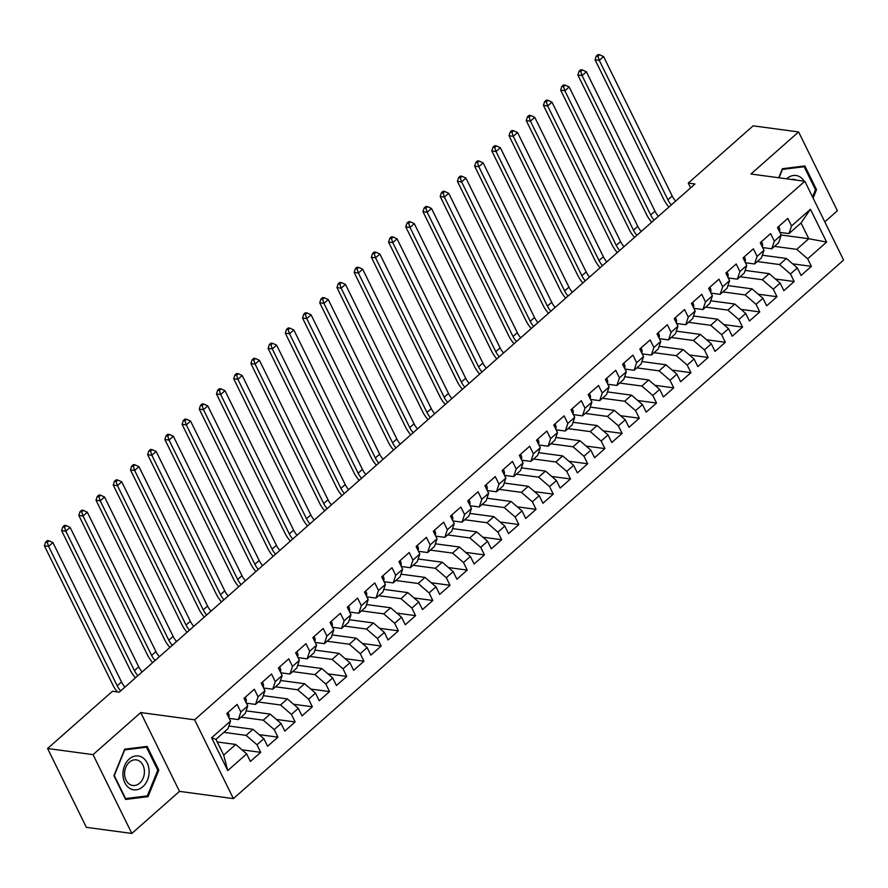 <?xml version="1.0" encoding="UTF-8"?>
<svg xmlns="http://www.w3.org/2000/svg" width="888" height="888" viewBox="0 0 888 888"><rect width="100%" height="100%" fill="white"/><g stroke="black" fill="none" stroke-linecap="round" stroke-linejoin="round"><path stroke-width="1.33" d="M824.797 221.867L837.384 210.756L798.612 131.946L753.146 125.841L688.267 183.095L690.62 187.868M233.389 798.612L843.6 260.073L804.817 181.252L194.605 719.802L233.389 798.612L179.498 791.375L140.726 712.565L93.051 754.634L131.835 833.444L179.498 791.375M131.835 833.444L86.369 827.339L47.597 748.517L93.051 754.634M227.739 770.595L211.599 737.795L230.536 721.089L227.983 728.704L215.939 739.338L223.698 755.1L227.739 770.595L246.675 753.89L250.394 761.449L260.717 752.347L256.998 744.777L263.88 738.705L267.599 746.264L277.922 737.151L274.203 729.592L281.085 723.52L284.815 731.079L295.138 721.966L291.419 714.407L298.301 708.335L302.02 715.895L312.343 706.781L308.624 699.222L315.506 693.14L319.225 700.71L329.548 691.597L325.829 684.026L332.711 677.955L336.441 685.514L346.764 676.401L343.046 668.842L349.928 662.77L353.646 670.329L363.969 661.216L360.251 653.657L367.133 647.585L370.851 655.144L381.174 646.031L377.456 638.472L384.338 632.389L388.056 639.959L398.39 630.846L394.661 623.276L401.554 617.204L405.272 624.764L415.595 615.65L411.877 608.091L418.759 602.02L422.477 609.579L432.8 600.466L429.082 592.907L435.964 586.835L439.682 594.394L450.016 585.281L446.287 577.722L453.18 571.639L456.898 579.209L467.221 570.096L463.503 562.526L470.385 556.454L474.103 564.013L484.426 554.9L480.708 547.341L487.59 541.269L491.308 548.828L501.642 539.715L497.913 532.156L504.806 526.085L508.524 533.644L518.847 524.531L515.129 516.971L522.011 510.889L525.729 518.459L536.052 509.346L532.334 501.776L539.216 495.704L542.934 503.263L553.268 494.15L549.539 486.591L556.432 480.519L560.15 488.078L570.473 478.965L566.755 471.406L573.637 465.334L577.355 472.893L587.678 463.78L583.96 456.221L590.842 450.138L594.56 457.709L604.895 448.595L601.165 441.036L608.047 434.954L611.777 442.513L622.1 433.411L618.381 425.84L625.263 419.769L628.981 427.328L639.305 418.215L635.586 410.656L642.468 404.584L646.187 412.143L656.521 403.03L652.791 395.471L659.673 389.399L663.403 396.958L673.726 387.845L670.007 380.286L676.889 374.203L680.608 381.773L690.931 372.66L687.212 365.09L694.094 359.018L697.813 366.578L708.147 357.464L704.417 349.905L711.299 343.834L715.029 351.393L725.352 342.28L721.633 334.721L728.515 328.649L732.234 336.208L742.557 327.095L738.838 319.536L745.72 313.453L749.439 321.023L759.762 311.91L756.043 304.34L762.925 298.268L766.655 305.827L776.978 296.714L773.259 289.155L780.141 283.083L783.86 290.642L794.183 281.529L790.464 273.97L797.346 267.899L801.065 275.458L811.388 266.345L792.629 263.825M781.163 235.009L808.79 238.728L826.606 242.08L810.455 209.268L791.53 225.974L787.811 218.415L777.488 227.528L781.207 235.087L774.325 241.17L770.606 233.6L760.272 242.713L764.002 250.283L757.109 256.355L753.39 248.795L743.067 257.909L746.786 265.468L739.904 271.539L736.185 263.98L725.862 273.093L729.581 280.652L722.699 286.724L718.98 279.165L708.646 288.278L712.376 295.837L705.483 301.92L701.764 294.35L691.441 303.463L695.16 311.033L688.278 317.105L684.559 309.546L674.236 318.659L677.955 326.218L671.073 332.29L667.354 324.731L657.02 333.844L660.75 341.403L653.868 347.474L650.138 339.915L639.815 349.028L643.534 356.588L636.652 362.67L632.933 355.1L622.61 364.213L626.329 371.783L619.447 377.855L615.728 370.296L605.394 379.409L609.124 386.968L602.242 393.04L598.512 385.481L588.189 394.594L591.908 402.153L585.025 408.225L581.307 400.666L570.984 409.779L574.703 417.338L567.821 423.421L564.102 415.85L553.768 424.964L557.498 432.534L550.616 438.605L546.886 431.046L536.563 440.159L540.281 447.719L533.399 453.79L529.681 446.231L519.358 455.344L523.076 462.903L516.194 468.975L512.476 461.416L502.153 470.529L505.871 478.088L498.989 484.171L495.26 476.601L484.937 485.714L488.655 493.273L481.773 499.356L478.055 491.797L467.732 500.899L471.45 508.469L464.568 514.541L460.85 506.981L450.527 516.095L454.245 523.654L447.363 529.725L443.634 522.166L433.311 531.279L437.029 538.838L430.147 544.91L426.429 537.351L416.106 546.464L419.824 554.023L412.942 560.106L409.224 552.536L398.901 561.649L402.619 569.219L395.737 575.291L392.008 567.732L381.685 576.845L385.403 584.404L378.521 590.476L374.803 582.917L364.48 592.03L368.198 599.589L361.316 605.66L357.598 598.101L347.275 607.214L350.993 614.774L344.111 620.856L340.382 613.286L330.059 622.399L333.777 629.969L326.895 636.041L323.176 628.482L312.854 637.595L316.572 645.154L309.69 651.226L305.971 643.667L295.649 652.78L299.367 660.339L292.485 666.411L288.767 658.852L278.432 667.965L282.162 675.524L275.269 681.607L271.55 674.036L261.227 683.15L264.946 690.72L258.064 696.791L254.345 689.232L244.022 698.345L247.741 705.905L240.859 711.976L237.14 704.417L226.806 713.53L230.536 721.089M826.606 242.08L807.669 258.785L811.388 266.345M47.597 748.517L112.465 691.264L119.203 692.174L695.004 183.994L688.267 183.095M762.348 255.233L786.424 258.464L779.531 264.546L757.309 261.56M797.346 267.899L786.424 258.464M790.464 273.97L779.531 264.546M810.455 209.268L801.032 222.966L788.988 233.588L779.864 232.367M791.53 225.974L788.988 233.588M745.132 270.418L769.208 273.659L762.326 279.731L740.093 276.745M780.141 283.083L769.208 273.659M773.259 289.155L762.326 279.731M781.207 235.087L778.665 242.702L771.783 248.784L762.659 247.552M774.325 241.17L771.783 248.784M727.927 285.603L752.003 288.844L745.121 294.916L722.888 291.93M762.925 298.268L752.003 288.844M756.043 304.34L745.121 294.916M764.002 250.283L761.46 257.897L754.567 263.969L745.454 262.748M757.109 256.355L754.567 263.969M710.722 300.799L734.798 304.029L727.905 310.101L705.683 307.115M745.72 313.453L734.798 304.029M738.838 319.536L727.905 310.101M746.786 265.468L744.244 273.082L737.362 279.154L728.238 277.933M739.904 271.539L737.362 279.154M693.506 315.984L717.582 319.214L710.7 325.297L688.466 322.311M728.515 328.649L717.582 319.214M721.633 334.721L710.7 325.297M729.581 280.652L727.039 288.267L720.157 294.339L711.033 293.118M722.699 286.724L720.157 294.339M676.301 331.169L700.377 334.41L693.495 340.481L671.261 337.496M711.299 343.834L700.377 334.41M704.417 349.905L693.495 340.481M712.376 295.837L709.834 303.452L702.941 309.535L693.828 308.303M705.483 301.92L702.941 309.535M659.096 346.353L683.172 349.595L676.29 355.666L654.056 352.68M694.094 359.018L683.172 349.595M687.212 365.09L676.29 355.666M695.16 311.033L692.618 318.648L685.736 324.719L676.612 323.487M688.278 317.105L685.736 324.719M641.88 361.549L665.956 364.779L659.074 370.851L636.84 367.865M676.889 374.203L665.956 364.779M670.007 380.286L659.074 370.851M677.955 326.218L675.413 333.833L668.531 339.904L659.407 338.683M671.073 332.29L668.531 339.904M624.675 376.734L648.751 379.964L641.869 386.047L619.635 383.061M659.673 389.399L648.751 379.964M652.791 395.471L641.869 386.047M660.75 341.403L658.208 349.017L651.315 355.089L642.202 353.868M653.868 347.474L651.315 355.089M607.47 391.919L631.546 395.16L624.664 401.232L602.43 398.246M642.468 404.584L631.546 395.16M635.586 410.656L624.664 401.232M643.534 356.588L640.992 364.202L634.11 370.285L624.986 369.053M636.652 362.67L634.11 370.285M590.254 407.104L614.33 410.345L607.448 416.416L585.214 413.431M625.263 419.769L614.33 410.345M618.381 425.84L607.448 416.416M626.329 371.783L623.787 379.398L616.905 385.47L607.78 384.238M619.447 377.855L616.905 385.47M573.049 422.3L597.125 425.53L590.243 431.601L568.009 428.615M608.047 434.954L597.125 425.53M601.165 441.036L590.243 431.601M609.124 386.968L606.582 394.583L599.689 400.655L590.576 399.434M602.242 393.04L599.689 400.655M555.844 437.484L579.92 440.714L573.038 446.797L550.804 443.8M590.842 450.138L579.92 440.714M583.96 456.221L573.038 446.797M591.908 402.153L589.366 409.768L582.484 415.839L573.359 414.618M585.025 408.225L582.484 415.839M538.628 452.669L562.703 455.91L555.821 461.982L533.588 458.996M573.637 465.334L562.703 455.91M566.755 471.406L555.821 461.982M574.703 417.338L572.161 424.952L565.279 431.035L556.154 429.803M567.821 423.421L565.279 431.035M521.423 467.854L545.498 471.095L538.616 477.167L516.383 474.181M556.432 480.519L545.498 471.095M549.539 486.591L538.616 477.167M557.498 432.534L554.956 440.148L548.074 446.22L538.949 444.988M550.616 438.605L548.074 446.22M504.218 483.05L528.293 486.28L521.411 492.352L499.178 489.366M539.216 495.704L528.293 486.28M532.334 501.776L521.411 492.352M540.281 447.719L537.74 455.333L530.858 461.405L521.733 460.184M533.399 453.79L530.858 461.405M487.001 498.235L511.077 501.465L504.195 507.548L481.973 504.551M522.011 510.889L511.077 501.465M515.129 516.971L504.195 507.548M523.076 462.903L520.534 470.518L513.653 476.59L504.528 475.369M516.194 468.975L513.653 476.59M469.796 513.419L493.872 516.661L486.99 522.732L464.757 519.746M504.806 526.085L493.872 516.661M497.913 532.156L486.99 522.732M505.871 478.088L503.33 485.703L496.448 491.786L487.323 490.553M498.989 484.171L496.448 491.786M452.591 528.604L476.667 531.845L469.785 537.917L447.552 534.931M487.59 541.269L476.667 531.845M480.708 547.341L469.785 537.917M488.655 493.273L486.113 500.899L479.231 506.97L470.107 505.738M481.773 499.356L479.231 506.97M435.375 543.8L459.451 547.03L452.569 553.102L430.347 550.116M470.385 556.454L459.451 547.03M463.503 562.526L452.569 553.102M471.45 508.469L468.908 516.083L462.026 522.155L452.902 520.934M464.568 514.541L462.026 522.155M418.17 558.985L442.246 562.215L435.364 568.298L413.131 565.301M453.18 571.639L442.246 562.215M446.287 577.722L435.364 568.298M454.245 523.654L451.703 531.268L444.821 537.34L435.697 536.119M447.363 529.725L444.821 537.34M400.965 574.17L425.041 577.411L418.159 583.483L395.926 580.497M435.964 586.835L425.041 577.411M429.082 592.907L418.159 583.483M437.029 538.838L434.487 546.453L427.605 552.536L418.481 551.304M430.147 544.91L427.605 552.536M383.749 589.355L407.825 592.596L400.943 598.667L378.721 595.682M418.759 602.02L407.825 592.596M411.877 608.091L400.943 598.667M419.824 554.023L417.282 561.638L410.4 567.721L401.276 566.489M412.942 560.106L410.4 567.721M366.544 604.539L390.62 607.78L383.738 613.852L361.505 610.866M401.554 617.204L390.62 607.78M394.661 623.276L383.738 613.852M402.619 569.219L400.077 576.834L393.195 582.905L384.071 581.684M395.737 575.291L393.195 582.905M349.339 619.735L373.415 622.965L366.533 629.048L344.3 626.051M384.338 632.389L373.415 622.965M377.456 638.472L366.533 629.048M385.403 584.404L382.861 592.019L375.979 598.09L366.855 596.869M378.521 590.476L375.979 598.09M332.123 634.92L356.21 638.15L349.317 644.233L327.095 641.247M367.133 647.585L356.21 638.15M360.251 653.657L349.317 644.233M368.198 599.589L365.656 607.203L358.774 613.275L349.65 612.054M361.316 605.66L358.774 613.275M314.918 650.105L338.994 653.346L332.112 659.418L309.879 656.432M349.928 662.77L338.994 653.346M343.046 668.842L332.112 659.418M350.993 614.774L348.451 622.388L341.569 628.471L332.445 627.239M344.111 620.856L341.569 628.471M297.713 665.29L321.789 668.531L314.907 674.603L292.674 671.617M332.711 677.955L321.789 668.531M325.829 684.026L314.907 674.603M333.777 629.969L331.235 637.584L324.353 643.656L315.229 642.435M326.895 636.041L324.353 643.656M280.508 680.486L304.584 683.716L297.691 689.787L275.469 686.801M315.506 693.14L304.584 683.716M308.624 699.222L297.691 689.787M316.572 645.154L314.03 652.769L307.148 658.841L298.024 657.62M309.69 651.226L307.148 658.841M263.292 695.67L287.368 698.9L280.486 704.983L258.253 701.997M298.301 708.335L287.368 698.9M291.419 714.407L280.486 704.983M299.367 660.339L296.825 667.954L289.943 674.025L280.819 672.804M292.485 666.411L289.943 674.025M246.087 710.855L270.163 714.096L263.281 720.168L241.048 717.182M281.085 723.52L270.163 714.096M274.203 729.592L263.281 720.168M282.162 675.524L279.609 683.138L272.727 689.221L263.603 687.989M275.269 681.607L272.727 689.221M228.882 726.04L252.958 729.281L246.065 735.353L223.843 732.367M263.88 738.705L252.958 729.281M256.998 744.777L246.065 735.353M264.946 690.72L262.404 698.334L255.522 704.406L246.398 703.174M258.064 696.791L255.522 704.406M217.249 741.98L235.742 744.466L223.698 755.1M246.675 753.89L235.742 744.466M247.741 705.905L245.199 713.519L238.317 719.591L229.193 718.37M240.859 711.976L238.317 719.591M140.726 712.565L194.605 719.802M798.612 131.946L750.937 174.015L804.817 181.252M774.514 246.365L796.747 249.362L808.79 238.728L801.032 222.966M211.599 737.795L215.939 739.338M807.669 258.785L796.747 249.362M147.131 746.408L124.686 749.195L113.919 775.712L125.597 799.455L148.041 796.658L158.808 770.14L147.131 746.408M813.108 198.091L816.527 189.677L804.85 165.934L782.395 168.731L778.732 177.755M260.717 752.347L241.947 749.816M277.922 737.151L259.163 734.631M295.138 721.966L276.368 719.447M312.343 706.781L293.573 704.262M329.548 691.597L310.789 689.066M346.764 676.401L327.994 673.881M363.969 661.216L345.199 658.696M381.174 646.031L362.415 643.511M398.39 630.846L379.62 628.316M415.595 615.65L396.825 613.131M432.8 600.466L414.041 597.946M450.016 585.281L431.246 582.761M467.221 570.096L448.451 567.565M484.426 554.9L465.656 552.38M501.642 539.715L482.872 537.196M518.847 524.531L500.077 522.011M536.052 509.346L517.282 506.815M553.268 494.15L534.498 491.63M570.473 478.965L551.703 476.445M587.678 463.78L568.908 461.261M604.895 448.595L586.124 446.076M622.1 433.411L603.329 430.88M639.305 418.215L620.534 415.695M656.521 403.03L637.75 400.51M673.726 387.845L654.956 385.325M690.931 372.66L672.16 370.13M708.147 357.464L689.377 354.945M725.352 342.28L706.582 339.76M742.557 327.095L723.787 324.575M759.762 311.91L741.003 309.379M776.978 296.714L758.208 294.194M794.183 281.529L775.413 279.01M157.687 769.985L158.808 770.14M144.677 796.214L148.041 796.658M815.395 189.521L816.527 189.677M227.739 712.709L228.383 713.164A6.96 3.385 48.6 0 1 228.716 717.404M120.635 690.908A13.131 6.383 48.6 0 1 117.205 685.791L48.607 546.375L44.4 545.809L112.998 685.225A19.691 9.568 -131.4 0 0 117.327 691.919M124.942 687.112A13.131 6.383 48.6 0 1 121.512 681.995L52.914 542.579L48.607 546.375L47.275 542.302L48.995 540.781L47.308 540.559L45.588 542.069L47.275 542.302M45.588 542.069L44.4 545.809M52.914 542.579L48.995 540.781M244.955 697.513L245.588 697.979A6.96 3.385 48.6 0 1 245.932 702.219M137.851 675.713A13.131 6.383 48.6 0 1 134.421 670.606L65.823 531.191L61.605 530.624L130.203 670.04A19.691 9.568 -131.4 0 0 135.453 677.833M142.147 671.916A13.131 6.383 48.6 0 1 138.717 666.81L70.119 527.394L65.823 531.191L64.48 527.117L66.2 525.596L64.524 525.363L62.804 526.884L64.48 527.117M62.804 526.884L61.605 530.624M70.119 527.394L66.2 525.596M262.16 682.328L262.804 682.794A6.96 3.385 48.6 0 1 263.137 687.035M155.056 660.528A13.131 6.383 48.6 0 1 151.626 655.411L83.028 516.006L78.821 515.44L147.419 654.845A19.691 9.568 -131.4 0 0 152.669 662.637M159.363 656.731A13.131 6.383 48.6 0 1 155.933 651.614L87.324 512.21L83.028 516.006L81.696 511.921L83.417 510.411L81.729 510.178L80.009 511.699L81.696 511.921M80.009 511.699L78.821 515.44M87.324 512.21L83.417 510.411M142.313 757.409A17.072 13.009 97.7 0 0 124.531 765.822A17.072 13.009 97.7 0 0 129.748 788.355A17.072 13.009 97.7 0 0 147.519 779.942A17.072 13.009 97.7 0 0 142.313 757.409M139.25 760.961A12.92 9.857 97.7 0 0 136.219 759.873A12.92 9.857 97.7 0 0 125.141 769.308A12.92 9.857 97.7 0 0 129.737 784.393A12.92 9.857 97.7 0 0 132.778 785.48A12.92 9.857 97.7 0 0 143.856 776.045A12.92 9.857 97.7 0 0 139.25 760.961M147.341 795.881L125.597 798.578L114.286 775.579L124.709 749.883L146.464 747.185L157.775 770.185L147.341 795.881M143.767 746.819L146.464 747.185M804.162 181.163A17.072 13.009 97.7 0 0 800.021 176.945A17.072 13.009 97.7 0 0 786.657 178.821M796.247 180.109A12.92 9.857 97.7 0 0 793.928 179.398A12.92 9.857 97.7 0 0 791.508 179.465M779.031 177.789L782.428 169.419L804.173 166.722L815.484 189.71L812.542 196.958M801.487 166.356L804.173 166.722M279.365 667.143L280.009 667.598A6.96 3.385 48.6 0 1 280.342 671.839M172.261 645.343A13.131 6.383 48.6 0 1 168.831 640.226L100.233 500.821L96.026 500.255L164.624 639.66A19.691 9.568 -131.4 0 0 169.874 647.452M176.568 641.547A13.131 6.383 48.6 0 1 173.138 636.43L104.54 497.014L100.233 500.821L98.901 496.736L100.622 495.215L98.934 494.993L97.214 496.514L98.901 496.736M97.214 496.514L96.026 500.255M104.54 497.014L100.622 495.215M296.581 651.959L297.214 652.414A6.96 3.385 48.6 0 1 297.558 656.654M189.477 630.158A13.131 6.383 48.6 0 1 186.047 625.041L117.449 485.625L113.231 485.059L181.829 624.475A19.691 9.568 -131.4 0 0 187.079 632.267M193.773 626.362A13.131 6.383 48.6 0 1 190.343 621.245L121.745 481.829L117.449 485.625L116.106 481.551L117.827 480.031L116.15 479.809L114.43 481.329L116.106 481.551M114.43 481.329L113.231 485.059M121.745 481.829L117.827 480.031M313.786 636.774L314.43 637.229A6.96 3.385 48.6 0 1 314.763 641.469M206.682 614.962A13.131 6.383 48.6 0 1 203.252 609.856L134.654 470.44L130.447 469.874L199.045 609.29A19.691 9.568 -131.4 0 0 204.296 617.082M210.989 611.166A13.131 6.383 48.6 0 1 207.559 606.06L138.95 466.644L134.654 470.44L133.322 466.367L135.043 464.846L133.355 464.613L131.635 466.133L133.322 466.367M131.635 466.133L130.447 469.874M138.95 466.644L135.043 464.846M330.991 621.578L331.635 622.044A6.96 3.385 48.6 0 1 331.968 626.284M223.887 599.777A13.131 6.383 48.6 0 1 220.457 594.66L151.859 455.255L147.652 454.689L216.25 594.094A19.691 9.568 -131.4 0 0 221.501 601.886M228.194 595.981A13.131 6.383 48.6 0 1 224.764 590.864L156.166 451.459L151.859 455.255L150.527 451.171L152.248 449.661L150.56 449.428L148.84 450.949L150.527 451.171M148.84 450.949L147.652 454.689M156.166 451.459L152.248 449.661M348.207 606.393L348.84 606.848A6.96 3.385 48.6 0 1 349.173 611.088M241.103 584.593A13.131 6.383 48.6 0 1 237.673 579.476L169.064 440.071L164.857 439.505L233.455 578.909A19.691 9.568 -131.4 0 0 238.706 586.702M245.399 580.796A13.131 6.383 48.6 0 1 241.969 575.679L173.371 436.274L169.064 440.071L167.732 435.986L169.453 434.465L167.777 434.243L166.056 435.764L167.732 435.986M166.056 435.764L164.857 439.505M173.371 436.274L169.453 434.465M365.412 591.208L366.045 591.663A6.96 3.385 48.6 0 1 366.389 595.904M258.308 569.408A13.131 6.383 48.6 0 1 254.878 564.291L186.28 424.875L182.073 424.309L250.671 563.725A19.691 9.568 -131.4 0 0 255.922 571.517M262.615 565.612A13.131 6.383 48.6 0 1 259.174 560.495L190.576 421.079L186.28 424.875L184.948 420.801L186.669 419.28L184.982 419.058L183.261 420.579L184.948 420.801M183.261 420.579L182.073 424.309M190.576 421.079L186.669 419.28M382.617 576.023L383.261 576.479A6.96 3.385 48.6 0 1 383.594 580.719M275.513 554.223A13.131 6.383 48.6 0 1 272.083 549.106L203.485 409.69L199.278 409.124L267.876 548.54A19.691 9.568 -131.4 0 0 273.127 556.332M279.82 550.416A13.131 6.383 48.6 0 1 276.39 545.31L207.792 405.894L203.485 409.69L202.153 405.616L203.874 404.096L202.187 403.874L200.466 405.383L202.153 405.616M200.466 405.383L199.278 409.124M207.792 405.894L203.874 404.096M399.833 560.828L400.466 561.294A6.96 3.385 48.6 0 1 400.799 565.534M292.729 539.027A13.131 6.383 48.6 0 1 289.299 533.91L220.69 394.505L216.483 393.939L285.081 533.355A19.691 9.568 -131.4 0 0 290.332 541.136M297.025 535.231A13.131 6.383 48.6 0 1 293.595 530.114L224.997 390.709L220.69 394.505L219.358 390.42L221.079 388.911L219.403 388.678L217.682 390.198L219.358 390.42M217.682 390.198L216.483 393.939M224.997 390.709L221.079 388.911M417.038 545.643L417.671 546.098A6.96 3.385 48.6 0 1 418.015 550.338M309.934 523.842A13.131 6.383 48.6 0 1 306.504 518.725L237.906 379.32L233.699 378.754L302.297 518.159A19.691 9.568 -131.4 0 0 307.548 525.951M314.241 520.046A13.131 6.383 48.6 0 1 310.8 514.929L242.202 375.524L237.906 379.32L236.574 375.236L238.295 373.715L236.608 373.493L234.887 375.014L236.574 375.236M234.887 375.014L233.699 378.754M242.202 375.524L238.295 373.715M434.243 530.458L434.887 530.913A6.96 3.385 48.6 0 1 435.22 535.153M327.139 508.658A13.131 6.383 48.6 0 1 323.709 503.54L255.111 364.124L250.904 363.558L319.502 502.974A19.691 9.568 -131.4 0 0 324.753 510.767M331.446 504.861A13.131 6.383 48.6 0 1 328.016 499.744L259.418 360.328L255.111 364.124L253.779 360.051L255.5 358.53L253.813 358.308L252.092 359.829L253.779 360.051M252.092 359.829L250.904 363.558M259.418 360.328L255.5 358.53M451.459 515.273L452.092 515.728A6.96 3.385 48.6 0 1 452.425 519.968M344.355 493.473A13.131 6.383 48.6 0 1 340.925 488.356L272.316 348.94L268.109 348.374L336.707 487.79A19.691 9.568 -131.4 0 0 341.958 495.582M348.651 489.677A13.131 6.383 48.6 0 1 345.221 484.559L276.623 345.143L272.316 348.94L270.984 344.866L272.705 343.345L271.029 343.123L269.297 344.633L270.984 344.866M269.297 344.633L268.109 348.374M276.623 345.143L272.705 343.345M468.664 500.077L469.297 500.543A6.96 3.385 48.6 0 1 469.641 504.784M361.56 478.277A13.131 6.383 48.6 0 1 358.13 473.171L289.532 333.755L285.326 333.189L353.924 472.605A19.691 9.568 -131.4 0 0 359.163 480.386M365.867 474.481A13.131 6.383 48.6 0 1 362.426 469.364L293.828 329.959L289.532 333.755L288.2 329.681L289.921 328.16L288.234 327.927L286.513 329.448L288.2 329.681M286.513 329.448L285.326 333.189M293.828 329.959L289.921 328.16M485.869 484.892L486.513 485.359A6.96 3.385 48.6 0 1 486.846 489.599M378.765 463.092A13.131 6.383 48.6 0 1 375.335 457.975L306.737 318.57L302.531 318.004L371.129 457.409A19.691 9.568 -131.4 0 0 376.379 465.201M383.072 459.296A13.131 6.383 48.6 0 1 379.642 454.179L311.044 314.774L306.737 318.57L305.405 314.485L307.126 312.964L305.439 312.743L303.718 314.263L305.405 314.485M303.718 314.263L302.531 318.004M311.044 314.774L307.126 312.964M503.074 469.708L503.718 470.163A6.96 3.385 48.6 0 1 504.051 474.403M395.981 447.907A13.131 6.383 48.6 0 1 392.552 442.79L323.942 303.374L319.736 302.808L388.334 442.224A19.691 9.568 -131.4 0 0 393.584 450.016M400.277 444.111A13.131 6.383 48.6 0 1 396.847 438.994L328.249 299.578L323.942 303.374L322.61 299.3L324.331 297.78L322.655 297.558L320.923 299.078L322.61 299.3M320.923 299.078L319.736 302.808M328.249 299.578L324.331 297.78M520.29 454.523L520.923 454.978A6.96 3.385 48.6 0 1 521.267 459.218M413.186 432.722A13.131 6.383 48.6 0 1 409.757 427.605L341.159 288.189L336.952 287.623L405.55 427.039A19.691 9.568 -131.4 0 0 410.789 434.831M417.482 428.926A13.131 6.383 48.6 0 1 414.052 423.809L345.454 284.393L341.159 288.189L339.815 284.116L341.547 282.595L339.86 282.373L338.139 283.883L339.815 284.116M338.139 283.883L336.952 287.623M345.454 284.393L341.547 282.595M537.495 439.327L538.139 439.793A6.96 3.385 48.6 0 1 538.472 444.033M430.391 417.526A13.131 6.383 48.6 0 1 426.962 412.421L358.364 273.005L354.157 272.438L422.755 411.854A19.691 9.568 -131.4 0 0 428.005 419.647M434.698 413.73A13.131 6.383 48.6 0 1 431.268 408.624L362.67 269.208L358.364 273.005L357.031 268.931L358.752 267.41L357.065 267.177L355.344 268.698L357.031 268.931M355.344 268.698L354.157 272.438M362.67 269.208L358.752 267.41M554.7 424.142L555.344 424.608A6.96 3.385 48.6 0 1 555.677 428.849M447.608 402.342A13.131 6.383 48.6 0 1 444.167 397.225L375.569 257.82L371.362 257.254L439.96 396.659A19.691 9.568 -131.4 0 0 445.21 404.451M451.903 398.546A13.131 6.383 48.6 0 1 448.473 393.428L379.875 254.024L375.569 257.82L374.237 253.735L375.957 252.225L374.27 251.992L372.549 253.513L374.237 253.735M372.549 253.513L371.362 257.254M379.875 254.024L375.957 252.225M571.916 408.957L572.549 409.412A6.96 3.385 48.6 0 1 572.893 413.653M464.813 387.157A13.131 6.383 48.6 0 1 461.383 382.04L392.785 242.624L388.567 242.058L457.176 381.474A19.691 9.568 -131.4 0 0 462.415 389.266M469.108 383.361A13.131 6.383 48.6 0 1 465.678 378.244L397.08 238.828L392.785 242.624L391.442 238.55L393.162 237.029L391.486 236.807L389.765 238.328L391.442 238.55M389.765 238.328L388.567 242.058M397.08 238.828L393.162 237.029M589.121 393.773L589.765 394.228A6.96 3.385 48.6 0 1 590.098 398.468M482.018 371.972A13.131 6.383 48.6 0 1 478.588 366.855L409.99 227.439L405.783 226.873L474.381 366.289A19.691 9.568 -131.4 0 0 479.631 374.081M486.324 368.176A13.131 6.383 48.6 0 1 482.894 363.059L414.296 223.643L409.99 227.439L408.658 223.365L410.378 221.845L408.691 221.623L406.97 223.132L408.658 223.365M406.97 223.132L405.783 226.873M414.296 223.643L410.378 221.845M606.326 378.577L606.97 379.043A6.96 3.385 48.6 0 1 607.303 383.283M499.234 356.776A13.131 6.383 48.6 0 1 495.793 351.67L427.195 212.254L422.988 211.688L491.586 351.104A19.691 9.568 -131.4 0 0 496.836 358.896M503.529 352.98A13.131 6.383 48.6 0 1 500.099 347.874L431.501 208.458L427.195 212.254L425.863 208.181L427.583 206.66L425.896 206.427L424.175 207.947L425.863 208.181M424.175 207.947L422.988 211.688M431.501 208.458L427.583 206.66M623.543 363.392L624.175 363.858A6.96 3.385 48.6 0 1 624.519 368.098M516.439 341.591A13.131 6.383 48.6 0 1 513.009 336.474L444.411 197.069L440.193 196.503L508.802 335.908A19.691 9.568 -131.4 0 0 514.041 343.7M520.734 337.795A13.131 6.383 48.6 0 1 517.304 332.678L448.706 193.273L444.411 197.069L443.068 192.985L444.788 191.475L443.112 191.242L441.392 192.763L443.068 192.985M441.392 192.763L440.193 196.503M448.706 193.273L444.788 191.475M640.748 348.207L641.391 348.662A6.96 3.385 48.6 0 1 641.724 352.902M533.644 326.407A13.131 6.383 48.6 0 1 530.214 321.29L461.616 181.885L457.409 181.319L526.007 320.723A19.691 9.568 -131.4 0 0 531.257 328.516M537.95 322.61A13.131 6.383 48.6 0 1 534.521 317.493L465.923 178.077L461.616 181.885L460.284 177.8L462.004 176.279L460.317 176.057L458.596 177.578L460.284 177.8M458.596 177.578L457.409 181.319M465.923 178.077L462.004 176.279M657.953 333.022L658.596 333.477A6.96 3.385 48.6 0 1 658.929 337.718M550.849 311.222A13.131 6.383 48.6 0 1 547.419 306.105L478.821 166.689L474.614 166.123L543.212 305.539A19.691 9.568 -131.4 0 0 548.462 313.331M555.155 307.426A13.131 6.383 48.6 0 1 551.726 302.309L483.128 162.893L478.821 166.689L477.489 162.615L479.209 161.094L477.522 160.872L475.802 162.393L477.489 162.615M475.802 162.393L474.614 166.123M483.128 162.893L479.209 161.094M675.169 317.826L675.801 318.293A6.96 3.385 48.6 0 1 676.145 322.533M568.065 296.026A13.131 6.383 48.6 0 1 564.635 290.92L496.037 151.504L491.819 150.938L560.428 290.354A19.691 9.568 -131.4 0 0 565.667 298.146M572.36 292.23A13.131 6.383 48.6 0 1 568.931 287.124L500.333 147.708L496.037 151.504L494.694 147.43L496.414 145.91L494.738 145.676L493.018 147.197L494.694 147.43M493.018 147.197L491.819 150.938M500.333 147.708L496.414 145.91M692.374 302.642L693.017 303.108A6.96 3.385 48.6 0 1 693.35 307.348M585.27 280.841A13.131 6.383 48.6 0 1 581.84 275.724L513.242 136.319L509.035 135.753L577.633 275.158A19.691 9.568 -131.4 0 0 582.883 282.95M589.577 277.045A13.131 6.383 48.6 0 1 586.147 271.928L517.549 132.523L513.242 136.319L511.91 132.234L513.63 130.725L511.943 130.492L510.223 132.012L511.91 132.234M510.223 132.012L509.035 135.753M517.549 132.523L513.63 130.725M709.579 287.457L710.222 287.912A6.96 3.385 48.6 0 1 710.555 292.152M602.475 265.656A13.131 6.383 48.6 0 1 599.045 260.539L530.447 121.134L526.24 120.568L594.838 259.973A19.691 9.568 -131.4 0 0 600.088 267.765M606.782 261.86A13.131 6.383 48.6 0 1 603.352 256.743L534.754 117.327L530.447 121.134L529.115 117.05L530.835 115.529L529.148 115.307L527.428 116.828L529.115 117.05M527.428 116.828L526.24 120.568M534.754 117.327L530.835 115.529M726.795 272.272L727.427 272.727A6.96 3.385 48.6 0 1 727.772 276.967M619.691 250.472A13.131 6.383 48.6 0 1 616.261 245.354L547.663 105.938L543.445 105.372L612.043 244.788A19.691 9.568 -131.4 0 0 617.293 252.581M623.986 246.675A13.131 6.383 48.6 0 1 620.557 241.558L551.959 102.142L547.663 105.938L546.32 101.865L548.04 100.344L546.364 100.122L544.644 101.643L546.32 101.865M544.644 101.643L543.445 105.372M551.959 102.142L548.04 100.344M744 257.087L744.644 257.542A6.96 3.385 48.6 0 1 744.976 261.782M636.896 235.287A13.131 6.383 48.6 0 1 633.466 230.17L564.868 90.754L560.661 90.188L629.259 229.604A19.691 9.568 -131.4 0 0 634.509 237.396M641.203 231.479A13.131 6.383 48.6 0 1 637.773 226.373L569.175 86.957L564.868 90.754L563.536 86.68L565.256 85.159L563.569 84.926L561.849 86.447L563.536 86.68M561.849 86.447L560.661 90.188M569.175 86.957L565.256 85.159M761.205 241.891L761.849 242.357A6.96 3.385 48.6 0 1 762.182 246.598M654.101 220.091A13.131 6.383 48.6 0 1 650.671 214.974L582.073 75.569L577.866 75.003L646.464 214.408A19.691 9.568 -131.4 0 0 651.714 222.2M658.408 216.295A13.131 6.383 48.6 0 1 654.978 211.178L586.38 71.773L582.073 75.569L580.741 71.484L582.461 69.974L580.774 69.741L579.054 71.262L580.741 71.484M579.054 71.262L577.866 75.003M586.38 71.773L582.461 69.974M778.421 226.706L779.054 227.162A6.96 3.385 48.6 0 1 779.398 231.402M671.317 204.906A13.131 6.383 48.6 0 1 667.887 199.789L599.289 60.384L595.071 59.818L663.669 199.223A19.691 9.568 -131.4 0 0 668.919 207.015M675.613 201.11A13.131 6.383 48.6 0 1 672.183 195.993L603.585 56.588L599.289 60.384L597.946 56.299L599.666 54.779L597.99 54.556L596.27 56.077L597.946 56.299M596.27 56.077L595.071 59.818M603.585 56.588L599.666 54.779M228.283 713.097L227.106 714.141M117.205 685.791L121.512 681.995M245.499 697.913L244.322 698.945M134.421 670.606L138.717 666.81M262.704 682.717L261.527 683.76M151.626 655.411L155.933 651.614M279.909 667.532L278.732 668.575M168.831 640.226L173.138 636.43M297.125 652.347L295.948 653.39M186.047 625.041L190.343 621.245M314.33 637.162L313.153 638.195M203.252 609.856L207.559 606.06M331.535 621.977L330.358 623.01M220.457 594.66L224.764 590.864M348.751 606.782L347.574 607.825M237.673 579.476L241.969 575.679M365.956 591.597L364.779 592.64M254.878 564.291L259.174 560.495M383.161 576.412L381.984 577.444M272.083 549.106L276.39 545.31M400.377 561.227L399.2 562.259M289.299 533.91L293.595 530.114M417.582 546.031L416.405 547.075M306.504 518.725L310.8 514.929M434.787 530.846L433.61 531.89M323.709 503.54L328.016 499.744M452.003 515.662L450.815 516.694M340.925 488.356L345.221 484.559M469.208 500.477L468.031 501.509M358.13 473.171L362.426 469.364M486.413 485.281L485.237 486.324M375.335 457.975L379.642 454.179M503.629 470.096L502.442 471.14M392.552 442.79L396.847 438.994M520.834 454.911L519.658 455.944M409.757 427.605L414.052 423.809M538.039 439.726L536.863 440.759M426.962 412.421L431.268 408.624M555.255 424.531L554.068 425.574M444.167 397.225L448.473 393.428M572.46 409.346L571.284 410.389M461.383 382.04L465.678 378.244M589.665 394.161L588.489 395.204M478.588 366.855L482.894 363.059M606.87 378.976L605.694 380.009M495.793 351.67L500.099 347.874M624.086 363.78L622.91 364.824M513.009 336.474L517.304 332.678M641.291 348.596L640.115 349.639M530.214 321.29L534.521 317.493M658.496 333.411L657.32 334.454M547.419 306.105L551.726 302.309M675.713 318.226L674.536 319.258M564.635 290.92L568.931 287.124M692.918 303.03L691.741 304.073M581.84 275.724L586.147 271.928M710.123 287.845L708.946 288.889M599.045 260.539L603.352 256.743M727.339 272.66L726.162 273.704M616.261 245.354L620.557 241.558M744.544 257.476L743.367 258.508M633.466 230.17L637.773 226.373M761.749 242.291L760.572 243.323M650.671 214.974L654.978 211.178M778.965 227.095L777.788 228.138M667.887 199.789L672.183 195.993"/></g></svg>
